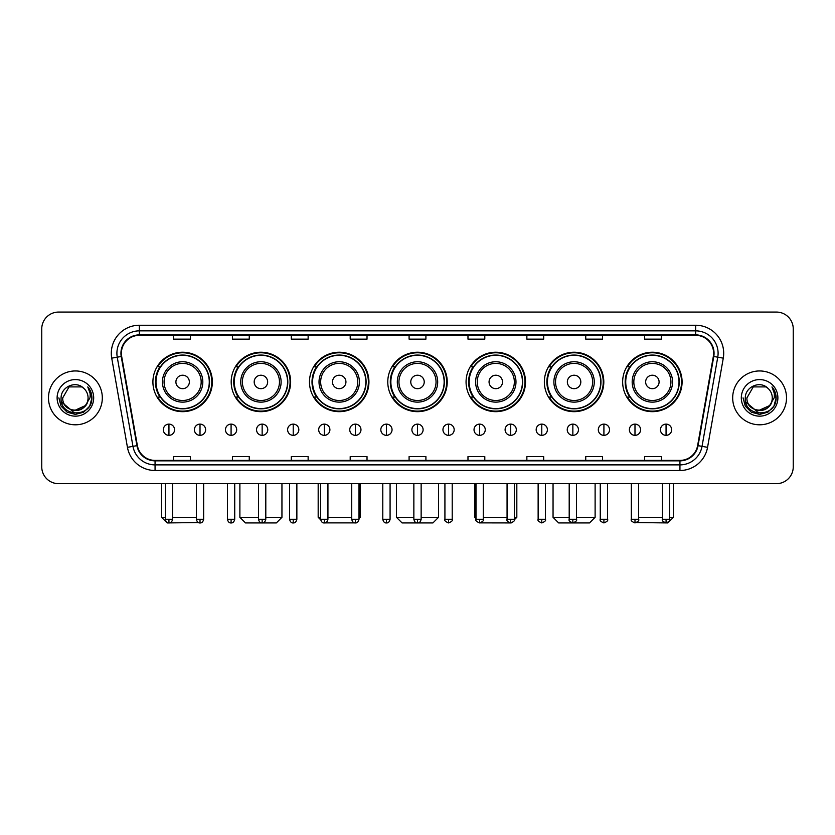 <?xml version="1.0" encoding="UTF-8"?>
<svg xmlns="http://www.w3.org/2000/svg" width="835" height="835" viewBox="0 0 835 835"><rect width="100%" height="100%" fill="white"/><g stroke="black" fill="none" stroke-linecap="round" stroke-linejoin="round"><path stroke-width="1.25" d="M622.649 381.939A29.726 29.726 0 0 0 652.375 411.665A29.726 29.726 0 0 0 682.091 381.939A29.726 29.726 0 0 0 652.375 352.224A29.726 29.726 0 0 0 622.649 381.939M544.357 381.939A29.726 29.726 0 0 0 574.083 411.665A29.726 29.726 0 0 0 603.809 381.939A29.726 29.726 0 0 0 574.083 352.224A29.726 29.726 0 0 0 544.357 381.939M466.066 381.939A29.726 29.726 0 0 0 495.792 411.665A29.726 29.726 0 0 0 525.518 381.939A29.726 29.726 0 0 0 495.792 352.224A29.726 29.726 0 0 0 466.066 381.939M387.774 381.939A29.726 29.726 0 0 0 417.5 411.665A29.726 29.726 0 0 0 447.226 381.939A29.726 29.726 0 0 0 417.5 352.224A29.726 29.726 0 0 0 387.774 381.939M309.482 381.939A29.726 29.726 0 0 0 339.208 411.665A29.726 29.726 0 0 0 368.934 381.939A29.726 29.726 0 0 0 339.208 352.224A29.726 29.726 0 0 0 309.482 381.939M231.191 381.939A29.726 29.726 0 0 0 260.917 411.665A29.726 29.726 0 0 0 290.643 381.939A29.726 29.726 0 0 0 260.917 352.224A29.726 29.726 0 0 0 231.191 381.939M152.909 381.939A29.726 29.726 0 0 0 182.625 411.665A29.726 29.726 0 0 0 212.351 381.939A29.726 29.726 0 0 0 182.625 352.224A29.726 29.726 0 0 0 152.909 381.939M160.038 397.084A27.2 27.2 0 0 1 160.038 366.805M238.319 397.084A27.2 27.2 0 0 1 238.319 366.805M316.611 397.084A27.2 27.2 0 0 1 316.611 366.805M394.903 397.084A27.2 27.2 0 0 1 394.903 366.805M473.195 397.084A27.2 27.2 0 0 1 473.195 366.805M551.486 397.084A27.2 27.2 0 0 1 551.486 366.805M629.778 397.084A27.2 27.2 0 0 1 629.778 366.805M41.75 328.886L41.75 466.848A16.825 16.825 0 0 0 58.575 483.674L776.425 483.674A16.825 16.825 0 0 0 793.25 466.848L793.25 328.886A16.825 16.825 0 0 0 776.425 312.071L58.575 312.071A16.825 16.825 0 0 0 41.75 328.886L41.75 466.848M48.482 397.867A26.918 26.918 0 0 0 75.4 424.796A26.918 26.918 0 0 0 102.319 397.867A26.918 26.918 0 0 0 75.4 370.949A26.918 26.918 0 0 0 48.482 397.867A26.918 26.918 0 0 0 75.4 424.796A26.918 26.918 0 0 0 102.319 397.867A26.918 26.918 0 0 0 75.4 370.949A26.918 26.918 0 0 0 48.482 397.867M732.681 397.867A26.918 26.918 0 0 0 759.599 424.796A26.918 26.918 0 0 0 786.518 397.867A26.918 26.918 0 0 0 759.599 370.949A26.918 26.918 0 0 0 732.681 397.867A26.918 26.918 0 0 0 759.599 424.796A26.918 26.918 0 0 0 786.518 397.867A26.918 26.918 0 0 0 759.599 370.949A26.918 26.918 0 0 0 732.681 397.867M121.388 353.288A17.942 17.942 0 0 1 139.33 335.336L695.67 335.336A17.942 17.942 0 0 1 713.341 356.399L697.622 445.577A17.942 17.942 0 0 1 679.941 460.398L155.059 460.398A17.942 17.942 0 0 1 137.378 445.577L121.659 356.399A17.942 17.942 0 0 1 121.388 353.288M120.939 353.288A18.391 18.391 0 0 0 121.221 356.482L136.94 445.65A18.391 18.391 0 0 0 155.059 460.847L679.941 460.847A18.391 18.391 0 0 0 698.06 445.65L713.779 356.482A18.391 18.391 0 0 0 695.67 334.887L139.33 334.887A18.391 18.391 0 0 0 120.939 353.288M111.723 358.152A28.046 28.046 0 0 1 139.33 325.243L695.67 325.243A28.046 28.046 0 0 1 723.277 358.152L707.558 447.33A28.046 28.046 0 0 1 679.941 470.502L155.059 470.502A28.046 28.046 0 0 1 127.442 447.33L111.723 358.152L117.244 357.182A22.43 22.43 0 0 1 139.33 330.858L695.67 330.858A22.43 22.43 0 0 1 717.756 357.182L702.037 446.349A22.43 22.43 0 0 1 679.941 464.886L155.059 464.886A22.43 22.43 0 0 1 132.963 446.349L117.244 357.182A22.43 22.43 0 0 1 116.9 353.288M776.425 312.071L58.575 312.071M58.575 483.674L776.425 483.674M793.25 466.848L793.25 328.886M698.06 445.65L702.037 446.349L717.756 357.182L723.277 358.152M409.087 335.336L409.087 339.135L425.913 339.135L425.913 335.336M350.199 335.336L350.199 339.135L367.024 339.135L367.024 335.336M291.311 335.336L291.311 339.135L308.136 339.135L308.136 335.336M232.433 335.336L232.433 339.135L249.258 339.135L249.258 335.336M173.544 335.336L173.544 339.135L190.37 339.135L190.37 335.336M467.976 335.336L467.976 339.135L484.801 339.135L484.801 335.336M526.864 335.336L526.864 339.135L543.689 339.135L543.689 335.336M585.742 335.336L585.742 339.135L602.567 339.135L602.567 335.336M644.63 335.336L644.63 339.135L661.456 339.135L661.456 335.336M425.913 460.398L425.913 456.609L409.087 456.609L409.087 460.398M367.024 460.398L367.024 456.609L350.199 456.609L350.199 460.398M308.136 460.398L308.136 456.609L291.311 456.609L291.311 460.398M249.258 460.398L249.258 456.609L232.433 456.609L232.433 460.398M190.37 460.398L190.37 456.609L173.544 456.609L173.544 460.398M484.801 460.398L484.801 456.609L467.976 456.609L467.976 460.398M543.689 460.398L543.689 456.609L526.864 456.609L526.864 460.398M602.567 460.398L602.567 456.609L585.742 456.609L585.742 460.398M661.456 460.398L661.456 456.609L644.63 456.609L644.63 460.398M85.107 406.019C78.386 415.11 62.061 409.296 62.729 397.867C61.947 414.223 88.854 414.223 88.072 397.867C88.854 414.223 61.947 414.223 62.729 397.867L69.065 386.897L81.736 386.897L83.698 388.296C75.922 380.144 60.945 386.855 61.091 397.867C59.661 417.437 91.391 417.949 91.902 398.817L91.933 397.867C91.881 393.713 90.504 390.06 87.779 386.918C89.846 390.31 90.577 393.963 89.961 397.867L85.107 406.019A12.671 12.671 0 0 0 88.072 397.867C88.854 414.223 61.947 414.223 62.729 397.867L69.065 386.897M88.072 397.867A12.671 12.671 0 0 0 83.698 388.296M85.921 405.34L72.697 411.331L61.487 401.979M57.114 397.867A18.287 18.287 0 0 0 75.4 416.154A18.287 18.287 0 0 0 93.687 397.867A18.287 18.287 0 0 0 75.4 379.591A18.287 18.287 0 0 0 57.114 397.867M87.779 386.918L91.923 398.347L91.151 392.867L91.923 398.347L91.151 392.867L91.923 398.347L87.905 387.054L91.923 398.347L87.905 387.054L91.933 397.867L89.71 406.134L83.667 412.187L75.4 414.4L67.134 412.187L61.08 406.134L58.867 397.867M87.905 387.054L91.923 398.358M198.417 522.564L167.209 522.929L161.593 517.324L165.299 517.324M172.595 517.324L196.371 517.324M189.357 381.939A6.732 6.732 0 0 0 182.625 375.218A6.732 6.732 0 0 0 175.903 381.939A6.732 6.732 0 0 0 182.625 388.672A6.732 6.732 0 0 0 189.357 381.939M202.821 381.939A20.186 20.186 0 0 0 182.625 361.753A20.186 20.186 0 0 0 162.439 381.939A20.186 20.186 0 0 0 182.625 402.136A20.186 20.186 0 0 0 202.821 381.939A20.186 20.186 0 0 1 182.625 402.136A20.186 20.186 0 0 1 162.439 381.939M209.272 381.939A26.636 26.636 0 0 0 182.625 355.303A26.636 26.636 0 0 0 155.988 381.939A26.636 26.636 0 0 0 182.625 408.586A26.636 26.636 0 0 0 209.272 381.939M211.787 381.939A29.162 29.162 0 0 1 157.7 397.084L160.404 397.084A26.887 26.887 0 0 0 200.421 402.105A26.887 26.887 0 0 0 200.421 361.785A26.887 26.887 0 0 0 160.404 366.805L157.7 366.805A29.162 29.162 0 0 1 211.787 381.939M265.801 517.324L281.948 517.324L276.343 522.929L245.5 522.929L239.885 517.324L258.506 517.324M267.649 381.939A6.732 6.732 0 0 0 260.917 375.218A6.732 6.732 0 0 0 254.184 381.939A6.732 6.732 0 0 0 260.917 388.672A6.732 6.732 0 0 0 267.649 381.939M281.113 381.939A20.186 20.186 0 0 0 260.917 361.753A20.186 20.186 0 0 0 240.73 381.939A20.186 20.186 0 0 0 260.917 402.136A20.186 20.186 0 0 0 281.113 381.939A20.186 20.186 0 0 1 260.917 402.136A20.186 20.186 0 0 1 240.73 381.939M287.553 381.939A26.636 26.636 0 0 0 260.917 355.303A26.636 26.636 0 0 0 234.28 381.939A26.636 26.636 0 0 0 260.917 408.586A26.636 26.636 0 0 0 287.553 381.939M290.079 381.939A29.162 29.162 0 0 1 235.992 397.084L238.695 397.084A26.887 26.887 0 0 0 278.713 402.105A26.887 26.887 0 0 0 278.713 361.785A26.887 26.887 0 0 0 238.695 366.805L235.992 366.805A29.162 29.162 0 0 1 290.079 381.939M354.698 522.877L323.75 522.898M327.936 517.324L351.712 517.324M359.008 517.324L360.24 517.324L359.008 518.556M345.94 381.939A6.732 6.732 0 0 0 339.208 375.218A6.732 6.732 0 0 0 332.476 381.939A6.732 6.732 0 0 0 339.208 388.672A6.732 6.732 0 0 0 345.94 381.939M359.394 381.939A20.186 20.186 0 0 0 339.208 361.753A20.186 20.186 0 0 0 319.022 381.939A20.186 20.186 0 0 0 339.208 402.136A20.186 20.186 0 0 0 359.394 381.939A20.186 20.186 0 0 1 339.208 402.136A20.186 20.186 0 0 1 319.022 381.939M365.845 381.939A26.636 26.636 0 0 0 339.208 355.303A26.636 26.636 0 0 0 312.572 381.939A26.636 26.636 0 0 0 339.208 408.586A26.636 26.636 0 0 0 365.845 381.939M318.177 483.674L318.177 517.324L320.65 517.324M368.371 381.939A29.162 29.162 0 0 1 314.284 397.084L316.987 397.084A26.887 26.887 0 0 0 357.004 402.105A26.887 26.887 0 0 0 357.004 361.785A26.887 26.887 0 0 0 316.987 366.805L314.284 366.805A29.162 29.162 0 0 1 368.371 381.939M421.143 517.324L438.532 517.324L432.927 522.929L402.073 522.929L396.468 517.324L413.857 517.324M424.232 381.939A6.732 6.732 0 0 0 417.5 375.218A6.732 6.732 0 0 0 410.768 381.939A6.732 6.732 0 0 0 417.5 388.672A6.732 6.732 0 0 0 424.232 381.939M437.686 381.939A20.186 20.186 0 0 0 417.5 361.753A20.186 20.186 0 0 0 397.314 381.939A20.186 20.186 0 0 0 417.5 402.136A20.186 20.186 0 0 0 437.686 381.939A20.186 20.186 0 0 1 417.5 402.136A20.186 20.186 0 0 1 397.314 381.939M444.136 381.939A26.636 26.636 0 0 0 417.5 355.303A26.636 26.636 0 0 0 390.863 381.939A26.636 26.636 0 0 0 417.5 408.586A26.636 26.636 0 0 0 444.136 381.939M446.662 381.939A29.162 29.162 0 0 1 392.575 397.084L395.279 397.084A26.887 26.887 0 0 0 435.296 402.105A26.887 26.887 0 0 0 435.296 361.785A26.887 26.887 0 0 0 395.279 366.805L392.575 366.805A29.162 29.162 0 0 1 446.662 381.939M511.218 522.929L480.302 522.877M483.288 517.324L507.064 517.324M514.35 517.324L516.823 517.324L514.308 519.84M502.524 381.939A6.732 6.732 0 0 0 495.792 375.218A6.732 6.732 0 0 0 489.059 381.939A6.732 6.732 0 0 0 495.792 388.672A6.732 6.732 0 0 0 502.524 381.939M515.978 381.939A20.186 20.186 0 0 0 495.792 361.753A20.186 20.186 0 0 0 475.606 381.939A20.186 20.186 0 0 0 495.792 402.136A20.186 20.186 0 0 0 515.978 381.939A20.186 20.186 0 0 1 495.792 402.136A20.186 20.186 0 0 1 475.606 381.939M522.428 381.939A26.636 26.636 0 0 0 495.792 355.303A26.636 26.636 0 0 0 469.155 381.939A26.636 26.636 0 0 0 495.792 408.586A26.636 26.636 0 0 0 522.428 381.939M474.76 483.674L474.76 517.324L475.992 517.324M524.954 381.939A29.162 29.162 0 0 1 470.867 397.084L473.57 397.084A26.887 26.887 0 0 0 513.577 402.105A26.887 26.887 0 0 0 513.577 361.785A26.887 26.887 0 0 0 473.57 366.805L470.867 366.805A29.162 29.162 0 0 1 524.954 381.939M576.494 517.324L595.115 517.324L589.5 522.929L558.657 522.929L553.052 517.324L569.199 517.324M580.816 381.939A6.732 6.732 0 0 0 574.083 375.218A6.732 6.732 0 0 0 567.351 381.939A6.732 6.732 0 0 0 574.083 388.672A6.732 6.732 0 0 0 580.816 381.939M594.269 381.939A20.186 20.186 0 0 0 574.083 361.753A20.186 20.186 0 0 0 553.887 381.939A20.186 20.186 0 0 0 574.083 402.136A20.186 20.186 0 0 0 594.269 381.939A20.186 20.186 0 0 1 574.083 402.136A20.186 20.186 0 0 1 553.887 381.939M600.72 381.939A26.636 26.636 0 0 0 574.083 355.303A26.636 26.636 0 0 0 547.447 381.939A26.636 26.636 0 0 0 574.083 408.586A26.636 26.636 0 0 0 600.72 381.939M603.246 381.939A29.162 29.162 0 0 1 549.159 397.084L551.862 397.084A26.887 26.887 0 0 0 591.869 402.105A26.887 26.887 0 0 0 591.869 361.785A26.887 26.887 0 0 0 551.862 366.805L549.159 366.805A29.162 29.162 0 0 1 603.246 381.939M669.701 517.324L673.407 517.324L667.791 522.929L636.583 522.564M638.629 517.324L662.405 517.324M659.097 381.939A6.732 6.732 0 0 0 652.375 375.218A6.732 6.732 0 0 0 645.643 381.939A6.732 6.732 0 0 0 652.375 388.672A6.732 6.732 0 0 0 659.097 381.939M672.561 381.939A20.186 20.186 0 0 0 652.375 361.753A20.186 20.186 0 0 0 632.178 381.939A20.186 20.186 0 0 0 652.375 402.136A20.186 20.186 0 0 0 672.561 381.939A20.186 20.186 0 0 1 652.375 402.136A20.186 20.186 0 0 1 632.178 381.939M679.012 381.939A26.636 26.636 0 0 0 652.375 355.303A26.636 26.636 0 0 0 625.728 381.939A26.636 26.636 0 0 0 652.375 408.586A26.636 26.636 0 0 0 679.012 381.939M681.537 381.939A29.162 29.162 0 0 1 627.45 397.084L630.154 397.084A26.887 26.887 0 0 0 670.161 402.105A26.887 26.887 0 0 0 670.161 361.785A26.887 26.887 0 0 0 630.154 366.805L627.45 366.805A29.162 29.162 0 0 1 681.537 381.939M168.941 424.117A5.605 5.605 0 0 0 163.336 429.722A5.605 5.605 0 0 0 168.941 435.338A5.605 5.605 0 0 0 174.557 429.722A5.605 5.605 0 0 0 168.941 424.117L168.941 435.338A5.605 5.605 0 0 0 174.557 429.722A5.605 5.605 0 0 0 168.941 424.117M200.014 424.117A5.605 5.605 0 0 0 194.409 429.722A5.605 5.605 0 0 0 200.014 435.338A5.605 5.605 0 0 0 205.619 429.722A5.605 5.605 0 0 0 200.014 424.117L200.014 435.338A5.605 5.605 0 0 0 205.619 429.722A5.605 5.605 0 0 0 200.014 424.117M231.086 424.117A5.605 5.605 0 0 0 225.471 429.722A5.605 5.605 0 0 0 231.086 435.338A5.605 5.605 0 0 0 236.691 429.722A5.605 5.605 0 0 0 231.086 424.117L231.086 435.338A5.605 5.605 0 0 0 236.691 429.722A5.605 5.605 0 0 0 231.086 424.117M262.148 424.117A5.605 5.605 0 0 0 256.543 429.722A5.605 5.605 0 0 0 262.148 435.338A5.605 5.605 0 0 0 267.764 429.722A5.605 5.605 0 0 0 262.148 424.117L262.148 435.338A5.605 5.605 0 0 0 267.764 429.722A5.605 5.605 0 0 0 262.148 424.117M293.221 424.117A5.605 5.605 0 0 0 287.616 429.722A5.605 5.605 0 0 0 293.221 435.338A5.605 5.605 0 0 0 298.826 429.722A5.605 5.605 0 0 0 293.221 424.117L293.221 435.338A5.605 5.605 0 0 0 298.826 429.722A5.605 5.605 0 0 0 293.221 424.117M324.293 424.117A5.605 5.605 0 0 0 318.688 429.722A5.605 5.605 0 0 0 324.293 435.338A5.605 5.605 0 0 0 329.898 429.722A5.605 5.605 0 0 0 324.293 424.117L324.293 435.338A5.605 5.605 0 0 0 329.898 429.722A5.605 5.605 0 0 0 324.293 424.117M355.366 424.117A5.605 5.605 0 0 0 349.75 429.722A5.605 5.605 0 0 0 355.366 435.338A5.605 5.605 0 0 0 360.97 429.722A5.605 5.605 0 0 0 355.366 424.117L355.366 435.338A5.605 5.605 0 0 0 360.97 429.722A5.605 5.605 0 0 0 355.366 424.117M386.428 424.117A5.605 5.605 0 0 0 380.823 429.722A5.605 5.605 0 0 0 386.428 435.338A5.605 5.605 0 0 0 392.043 429.722A5.605 5.605 0 0 0 386.428 424.117L386.428 435.338A5.605 5.605 0 0 0 392.043 429.722A5.605 5.605 0 0 0 386.428 424.117M417.5 424.117A5.605 5.605 0 0 0 411.895 429.722A5.605 5.605 0 0 0 417.5 435.338A5.605 5.605 0 0 0 423.105 429.722A5.605 5.605 0 0 0 417.5 424.117L417.5 435.338A5.605 5.605 0 0 0 423.105 429.722A5.605 5.605 0 0 0 417.5 424.117M448.572 424.117A5.605 5.605 0 0 0 442.957 429.722A5.605 5.605 0 0 0 448.572 435.338A5.605 5.605 0 0 0 454.177 429.722A5.605 5.605 0 0 0 448.572 424.117L448.572 435.338A5.605 5.605 0 0 0 454.177 429.722A5.605 5.605 0 0 0 448.572 424.117M479.634 424.117A5.605 5.605 0 0 0 474.029 429.722A5.605 5.605 0 0 0 479.634 435.338A5.605 5.605 0 0 0 485.25 429.722A5.605 5.605 0 0 0 479.634 424.117L479.634 435.338A5.605 5.605 0 0 0 485.25 429.722A5.605 5.605 0 0 0 479.634 424.117M510.707 424.117A5.605 5.605 0 0 0 505.102 429.722A5.605 5.605 0 0 0 510.707 435.338A5.605 5.605 0 0 0 516.312 429.722A5.605 5.605 0 0 0 510.707 424.117L510.707 435.338A5.605 5.605 0 0 0 516.312 429.722A5.605 5.605 0 0 0 510.707 424.117M541.779 424.117A5.605 5.605 0 0 0 536.174 429.722A5.605 5.605 0 0 0 541.779 435.338A5.605 5.605 0 0 0 547.384 429.722A5.605 5.605 0 0 0 541.779 424.117L541.779 435.338A5.605 5.605 0 0 0 547.384 429.722A5.605 5.605 0 0 0 541.779 424.117M572.852 424.117A5.605 5.605 0 0 0 567.236 429.722A5.605 5.605 0 0 0 572.852 435.338A5.605 5.605 0 0 0 578.457 429.722A5.605 5.605 0 0 0 572.852 424.117L572.852 435.338A5.605 5.605 0 0 0 578.457 429.722A5.605 5.605 0 0 0 572.852 424.117M603.914 424.117A5.605 5.605 0 0 0 598.309 429.722A5.605 5.605 0 0 0 603.914 435.338A5.605 5.605 0 0 0 609.529 429.722A5.605 5.605 0 0 0 603.914 424.117L603.914 435.338A5.605 5.605 0 0 0 609.529 429.722A5.605 5.605 0 0 0 603.914 424.117M634.986 424.117A5.605 5.605 0 0 0 629.381 429.722A5.605 5.605 0 0 0 634.986 435.338A5.605 5.605 0 0 0 640.591 429.722A5.605 5.605 0 0 0 634.986 424.117L634.986 435.338A5.605 5.605 0 0 0 640.591 429.722A5.605 5.605 0 0 0 634.986 424.117M666.059 424.117A5.605 5.605 0 0 0 660.443 429.722A5.605 5.605 0 0 0 666.059 435.338A5.605 5.605 0 0 0 671.664 429.722A5.605 5.605 0 0 0 666.059 424.117L666.059 435.338A5.605 5.605 0 0 0 671.664 429.722A5.605 5.605 0 0 0 666.059 424.117M772.271 397.867C773.053 414.223 746.146 414.223 746.928 397.867L753.264 386.897L765.935 386.897L767.908 388.296C760.121 380.144 745.154 386.855 745.29 397.867C743.87 417.437 775.59 417.949 776.101 398.817L776.132 397.867C776.08 393.713 774.703 390.06 771.978 386.918C774.045 390.31 774.776 393.963 774.17 397.867L769.317 406.019A12.671 12.671 0 0 0 772.271 397.867C773.053 414.223 746.146 414.223 746.928 397.867C746.146 414.223 773.053 414.223 772.271 397.867A12.671 12.671 0 0 0 767.908 388.296M769.317 406.019C762.585 415.11 746.271 409.296 746.928 397.867M770.12 405.34L756.896 411.331L745.686 401.979M741.313 397.867A18.287 18.287 0 0 0 759.599 416.154A18.287 18.287 0 0 0 777.886 397.867A18.287 18.287 0 0 0 759.599 379.591A18.287 18.287 0 0 0 741.313 397.867M771.978 386.918L776.122 398.347L775.35 392.867L776.122 398.347L775.35 392.867L776.122 398.347L772.104 387.054L776.122 398.347L772.104 387.054L776.132 397.867L773.92 406.134L767.866 412.187L759.599 414.4L751.333 412.187L745.29 406.134L743.066 397.867M772.104 387.054L776.122 398.358M695.67 325.243L695.67 334.887M117.244 357.182L121.221 356.482M155.059 470.502L155.059 460.847M679.941 460.847L679.941 470.502M127.442 447.33L136.94 445.65M713.779 356.482L717.756 357.182M139.33 325.243L139.33 334.887M702.037 446.349L707.558 447.33M201.172 381.939A18.547 18.547 0 0 0 182.625 363.392A18.547 18.547 0 0 0 164.077 381.939A18.547 18.547 0 0 0 182.625 400.487A18.547 18.547 0 0 0 201.172 381.939M279.464 381.939A18.547 18.547 0 0 0 260.917 363.392A18.547 18.547 0 0 0 242.369 381.939A18.547 18.547 0 0 0 260.917 400.487A18.547 18.547 0 0 0 279.464 381.939M357.756 381.939A18.547 18.547 0 0 0 339.208 363.392A18.547 18.547 0 0 0 320.661 381.939A18.547 18.547 0 0 0 339.208 400.487A18.547 18.547 0 0 0 357.756 381.939M436.047 381.939A18.547 18.547 0 0 0 417.5 363.392A18.547 18.547 0 0 0 398.953 381.939A18.547 18.547 0 0 0 417.5 400.487A18.547 18.547 0 0 0 436.047 381.939M514.339 381.939A18.547 18.547 0 0 0 495.792 363.392A18.547 18.547 0 0 0 477.244 381.939A18.547 18.547 0 0 0 495.792 400.487A18.547 18.547 0 0 0 514.339 381.939M592.631 381.939A18.547 18.547 0 0 0 574.083 363.392A18.547 18.547 0 0 0 555.536 381.939A18.547 18.547 0 0 0 574.083 400.487A18.547 18.547 0 0 0 592.631 381.939M670.922 381.939A18.547 18.547 0 0 0 652.375 363.392A18.547 18.547 0 0 0 633.828 381.939A18.547 18.547 0 0 0 652.375 400.487A18.547 18.547 0 0 0 670.922 381.939M168.941 519.286L165.299 519.286C165.935 521.885 167.146 523.107 168.941 522.929L168.941 519.286L172.595 519.286L172.595 483.674M200.014 519.286L196.371 519.286C197.008 521.885 198.219 523.107 200.014 522.929L200.014 519.286L203.656 519.286L203.656 483.674M231.086 519.286L227.433 519.286C228.07 521.885 229.291 523.107 231.086 522.929L231.086 519.286L234.729 519.286L234.729 483.674M262.148 519.286L258.506 519.286C259.142 521.885 260.363 523.107 262.148 522.929L262.148 519.286L265.801 519.286L265.801 483.674M293.221 519.286L289.578 519.286C290.215 521.885 291.425 523.107 293.221 522.929L293.221 519.286L296.863 519.286L296.863 483.674M324.293 519.286L320.65 519.286C321.287 521.885 322.498 523.107 324.293 522.929L324.293 519.286L327.936 519.286L327.936 483.674M355.366 519.286L351.712 519.286C352.349 521.885 353.57 523.107 355.366 522.929L355.366 519.286L359.008 519.286L359.008 483.674M386.428 519.286L382.785 519.286C383.422 521.885 384.632 523.107 386.428 522.929L386.428 519.286L390.081 519.286L390.081 483.674M417.5 519.286L413.857 519.286C414.494 521.885 415.705 523.107 417.5 522.929L417.5 519.286L421.143 519.286L421.143 483.674M448.572 519.286L444.919 519.286C444.189 520.455 445.399 521.666 448.572 522.929L448.572 519.286L452.215 519.286L452.215 483.674M479.634 519.286L475.992 519.286C475.251 520.455 476.472 521.666 479.634 522.929L479.634 519.286L483.288 519.286L483.288 483.674M510.707 519.286L507.064 519.286C506.323 520.455 507.534 521.666 510.707 522.929L510.707 519.286L514.35 519.286L514.35 483.674M541.779 519.286L538.137 519.286C537.396 520.455 538.606 521.666 541.779 522.929L541.779 519.286L545.422 519.286L545.422 483.674M572.852 519.286L569.199 519.286C568.458 520.455 569.679 521.666 572.852 522.929L572.852 519.286L576.494 519.286L576.494 483.674M603.914 519.286L600.271 519.286C599.53 520.455 600.751 521.666 603.914 522.929L603.914 519.286L607.567 519.286L607.567 483.674M634.986 519.286L631.343 519.286C630.602 520.455 631.813 521.666 634.986 522.929L634.986 519.286L638.629 519.286L638.629 483.674M666.059 519.286L662.405 519.286C661.675 520.455 662.886 521.666 666.059 522.929L666.059 519.286L669.701 519.286L669.701 483.674M161.593 483.674L161.593 517.324M281.948 483.674L281.948 517.324M239.885 483.674L239.885 517.324M360.24 483.674L360.24 517.324M320.692 519.84L318.177 517.324M438.532 483.674L438.532 517.324M396.468 483.674L396.468 517.324M516.823 483.674L516.823 517.324M475.992 518.556L474.76 517.324M595.115 483.674L595.115 517.324M553.052 483.674L553.052 517.324M673.407 483.674L673.407 517.324M165.299 519.286L165.299 483.674M172.595 519.286C171.958 521.885 170.737 523.107 168.941 522.929M196.371 519.286L196.371 483.674M203.656 519.286C203.02 521.885 201.809 523.107 200.014 522.929M227.433 519.286L227.433 483.674M234.729 519.286C234.092 521.885 232.881 523.107 231.086 522.929M258.506 519.286L258.506 483.674M265.801 519.286C265.165 521.885 263.943 523.107 262.148 522.929M289.578 519.286L289.578 483.674M296.863 519.286C296.227 521.885 295.016 523.107 293.221 522.929M320.65 519.286L320.65 483.674M327.936 519.286C327.299 521.885 326.088 523.107 324.293 522.929M351.712 519.286L351.712 483.674M359.008 519.286C358.372 521.885 357.15 523.107 355.366 522.929M382.785 519.286L382.785 483.674M390.081 519.286C389.444 521.885 388.223 523.107 386.428 522.929M413.857 519.286L413.857 483.674M421.143 519.286C420.506 521.885 419.295 523.107 417.5 522.929M444.919 519.286L444.919 483.674M452.215 519.286C452.956 520.455 451.735 521.666 448.572 522.929M475.992 519.286L475.992 483.674M483.288 519.286C484.029 520.455 482.807 521.666 479.634 522.929M507.064 519.286L507.064 483.674M514.35 519.286C515.091 520.455 513.88 521.666 510.707 522.929M538.137 519.286L538.137 483.674M545.422 519.286C546.163 520.455 544.952 521.666 541.779 522.929M569.199 519.286L569.199 483.674M576.494 519.286C577.235 520.455 576.014 521.666 572.852 522.929M600.271 519.286L600.271 483.674M607.567 519.286C608.297 520.455 607.087 521.666 603.914 522.929M631.343 519.286L631.343 483.674M638.629 519.286C639.37 520.455 638.159 521.666 634.986 522.929M662.405 519.286L662.405 483.674M669.701 519.286C670.442 520.455 669.221 521.666 666.059 522.929"/></g></svg>
